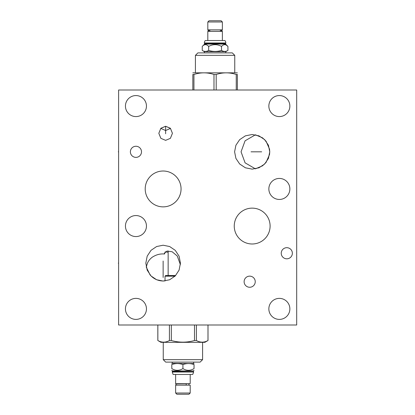 <?xml version="1.0" encoding="UTF-8"?>
<svg xmlns="http://www.w3.org/2000/svg" width="415" height="415" viewBox="0 0 415 415"><rect width="100%" height="100%" fill="white"/><g stroke="black" fill="none" stroke-linecap="round" stroke-linejoin="round"><path stroke-width="0.62" d="M118.612 90.003L118.612 324.997L296.694 324.997L296.694 90.003L118.612 90.003M125.439 106.074A10.505 10.505 0 0 1 135.944 95.564A10.505 10.505 0 0 1 146.454 106.074A10.505 10.505 0 0 1 135.944 116.579A10.505 10.505 0 0 1 125.439 106.074M125.439 226.061A10.505 10.505 0 0 1 135.944 215.551A10.505 10.505 0 0 1 146.454 226.061A10.505 10.505 0 0 1 135.944 236.566A10.505 10.505 0 0 1 125.439 226.061M125.439 308.89A10.505 10.505 0 0 1 135.944 298.38A10.505 10.505 0 0 1 146.454 308.89A10.505 10.505 0 0 1 135.944 319.394A10.505 10.505 0 0 1 125.439 308.89M268.853 308.89A10.505 10.505 0 0 1 279.362 298.38A10.505 10.505 0 0 1 289.867 308.89A10.505 10.505 0 0 1 279.362 319.394A10.505 10.505 0 0 1 268.853 308.89M268.853 188.939A10.505 10.505 0 0 1 279.362 178.434A10.505 10.505 0 0 1 289.867 188.939A10.505 10.505 0 0 1 279.362 199.449A10.505 10.505 0 0 1 268.853 188.939M268.853 106.074A10.505 10.505 0 0 1 279.362 95.564A10.505 10.505 0 0 1 289.867 106.074A10.505 10.505 0 0 1 279.362 116.579A10.505 10.505 0 0 1 268.853 106.074M244.119 281.702A5.561 5.561 0 0 1 249.68 276.141A5.561 5.561 0 0 1 255.241 281.702A5.561 5.561 0 0 1 249.68 287.263A5.561 5.561 0 0 1 244.119 281.702M145.203 188.939A17.928 17.928 0 0 1 163.131 171.011A17.928 17.928 0 0 1 181.059 188.939A17.928 17.928 0 0 1 163.131 206.867A17.928 17.928 0 0 1 145.203 188.939M234.247 226.061A17.928 17.928 0 0 1 252.175 208.133A17.928 17.928 0 0 1 270.103 226.061A17.928 17.928 0 0 1 252.175 243.989A17.928 17.928 0 0 1 234.247 226.061M130.383 151.817A5.561 5.561 0 0 1 135.944 146.262A5.561 5.561 0 0 1 141.505 151.817A5.561 5.561 0 0 1 135.944 157.378A5.561 5.561 0 0 1 130.383 151.817M281.24 253.249A5.561 5.561 0 0 1 286.801 247.688A5.561 5.561 0 0 1 292.362 253.249A5.561 5.561 0 0 1 286.801 258.81A5.561 5.561 0 0 1 281.24 253.249M165.626 140.348L160.864 138.335L158.821 133.298L160.864 128.261L165.626 126.253L170.389 128.261L172.433 133.298L170.389 138.335L165.626 140.348M234.594 151.817L235.907 145.25L239.683 139.637L245.39 135.845L252.175 134.507L258.955 135.845L264.666 139.637L268.438 145.25L269.755 151.817L268.438 158.39L264.666 164.003L258.955 167.795L252.175 169.133L245.39 167.795L239.683 164.003L235.907 158.39L234.594 151.817M163.131 245.218L169.636 246.531L175.244 250.328L179.078 256.154L180.447 263.141L179.078 270.129L175.244 275.954L169.636 279.752L163.131 281.064L156.631 279.752L151.024 275.954L147.19 270.129L145.821 263.141L147.19 256.154L151.024 250.328L156.631 246.531L163.131 245.218M180.987 187.326L181.028 187.839M180.758 185.655L180.525 184.592L180.758 185.655M179.488 181.594L179.731 182.164M178.569 179.82L179.01 180.613M177.537 178.263L178.009 178.938M172.23 173.491L171.769 173.231L172.23 173.491M170.944 172.801L171.343 173.003M181.028 190.039L181.059 188.939M180.758 192.223L180.525 193.286L180.758 192.223M180.235 194.324L179.488 196.285L180.235 194.324M179.047 197.198L178.569 198.059L179.047 197.198M178.061 198.863L177.537 199.615L178.061 198.863M176.448 200.948L175.893 201.529L176.448 200.948M174.793 202.556L174.253 202.997L174.798 202.556M173.211 203.765L172.707 204.097L173.211 203.765M172.23 204.388L171.769 204.647L172.23 204.388M171.343 204.875L170.944 205.077L171.343 204.875M165.165 251.864L164.584 253.97L164.382 253.217L167.012 251.075L172.163 251.755L177.272 256.019L180.385 264.656M165.03 280.882L163.131 280.986C157.954 280.903 153.602 278.88 150.08 274.906L146.23 267.027L147.465 263.141C148.42 260.838 150.147 258.763 152.647 256.906L152.73 256.932C156.014 254.862 159.485 253.861 163.131 253.923L164.584 253.97M165.201 251.838L168.148 252.294M165.626 130.528L160.745 128.391L165.626 126.259L170.503 128.391L165.626 130.528L165.626 126.253L165.626 133.77M241.058 151.817L245.073 140.81L255.407 134.802L262.498 137.806L266.036 141.167L269.543 149.135L269.755 151.817L269.543 154.505L266.036 162.472L262.498 165.834L255.407 168.838L245.073 162.83L241.058 151.817M251.874 169.128L252.175 169.133M193.426 371.555L193.426 370.922L172.412 370.922L172.412 371.555L193.644 371.773L172.194 371.773L173.117 374.465L192.721 374.465L193.644 372.011L172.194 372.011M175.638 374.465L175.638 383.642L190.2 383.642L190.2 374.465M176.946 383.844L185.93 383.704A0.695 0.327 90 0 1 186.257 384.394A0.695 0.327 90 0 1 185.93 385.089L176.946 385.146M175.638 385.146L190.2 385.146L190.2 393.026L175.638 393.026L175.638 385.146M175.638 393.026L176.863 394.25L188.975 394.25L190.2 393.026M182.922 368.587C179.213 370.896 175.509 370.896 171.8 368.587C171.8 370.896 171.8 370.896 171.8 368.587L171.8 364.562C171.8 363.244 171.8 363.244 171.8 364.562C175.509 363.244 179.213 363.244 182.922 364.562L182.922 368.587C186.626 370.896 190.335 370.896 194.038 368.587C194.038 370.896 194.038 370.896 194.038 368.587L194.038 364.562C190.335 363.244 186.626 363.244 182.922 364.562M194.038 364.562C194.038 363.244 194.038 363.244 194.038 364.562M172.194 362.113L172.194 363.343L194.038 363.571M163.251 359.66L202.587 359.66L200.134 362.113L165.704 362.113L163.251 359.66L163.251 342.328M202.587 359.66L202.587 342.328M160.958 342.328L204.886 342.328L207.988 340.523C204.128 342.697 200.269 342.697 196.409 340.523L194.495 340.523C186.776 342.697 179.062 342.697 171.343 340.523L169.429 340.523C165.569 342.697 161.715 342.697 157.856 340.523L160.958 342.328M171.343 324.997L171.343 340.523M194.495 324.997L194.495 340.523M169.429 324.997L169.429 340.523M157.856 324.997L157.856 340.523M207.988 324.997L207.988 340.523M196.409 324.997L196.409 340.523M175.031 276.162L165.03 276.162L165.03 280.955M175.649 275.529L165.668 275.529L165.03 276.162M204.585 43.445L204.367 42.989A3.719 3.719 0 0 1 205.295 40.535L224.894 40.535A3.719 3.719 0 0 1 225.817 42.989L225.599 43.445L204.585 43.445L204.585 44.078L225.599 44.078L227.934 46.413L226.574 45.292M225.599 43.445L225.599 44.078M204.367 43.227L225.817 43.227M207.811 40.535L207.811 31.358L222.373 31.358L222.373 40.535M220.365 30.051L220.365 31.156A0.695 0.612 -90 0 0 221.34 30.606A0.695 0.612 -90 0 0 220.365 30.051M221.071 30.051L221.486 29.911L221.071 29.854M209.456 29.911A0.695 0.612 90 0 0 209.456 31.296A0.695 0.612 90 0 0 209.824 31.156L209.824 30.051A0.695 0.612 90 0 0 209.456 29.911L209.119 29.854M209.119 31.358L208.704 31.296L209.119 31.156M221.071 31.358L221.486 31.296C222.305 30.975 222.305 30.513 221.486 29.911L220.728 29.911M222.373 29.854L207.811 29.854L207.811 21.974L222.373 21.974L222.373 29.854M222.373 21.974L221.148 20.75L209.041 20.75L207.811 21.974M202.25 46.413C204.393 44.104 206.535 44.104 208.672 46.413C212.952 44.104 217.232 44.104 221.511 46.413C223.654 44.104 225.796 44.104 227.934 46.413L227.934 50.438C225.796 51.756 223.654 51.756 221.511 50.438C217.232 51.756 212.952 51.756 208.672 50.438C206.535 51.756 204.393 51.756 202.25 50.438L202.25 46.413L204.585 44.078M221.511 50.438L221.511 46.413M202.25 50.438L204.367 51.657L204.367 52.887M227.934 50.438L225.817 51.657L204.367 51.657M208.672 50.438L208.672 46.413M225.817 51.657L225.817 52.887M197.877 52.887L232.307 52.887L234.76 55.34L195.424 55.34L197.877 52.887M237.354 72.843L192.835 72.843M216.199 90.003L216.199 74.477L213.99 74.477C207.303 72.303 200.621 72.303 193.94 74.477L192.835 74.477C192.835 72.303 192.835 72.303 192.835 74.477C192.835 72.303 192.835 72.303 192.835 74.477L192.835 90.003M216.199 74.477C222.881 72.303 229.568 72.303 236.249 74.477L237.354 74.477C237.354 72.303 237.354 72.303 237.354 74.477C237.354 72.303 237.354 72.303 237.354 74.477L237.354 90.003M213.99 90.003L213.99 74.477M236.249 90.003L236.249 74.477M193.94 90.003L193.94 74.477M251.646 151.817L261.678 151.817M163.131 261.943L163.131 277.422M118.612 151.817L118.306 151.817L118.612 151.817M118.612 263.141L118.306 263.141L118.612 263.141M251.049 151.817L261.616 151.817M163.131 261.03L163.131 277.464M204.367 42.989L225.817 42.989M188.898 385.146L188.898 383.642M176.946 384.949L176.531 385.089C175.633 384.617 175.633 384.155 176.531 383.704M172.412 370.922L171.8 370.31M193.426 370.922L194.038 370.31M172.194 363.343L171.8 363.571M157.83 324.997L157.83 340.523M208.008 324.997L208.008 340.523M168.148 275.529L168.148 250.935M193.644 362.113L193.644 363.343M221.071 31.156L221.486 31.296L220.728 31.296M209.456 31.296L208.704 31.296C207.811 30.835 207.811 30.373 208.704 29.911L209.119 30.051M234.76 72.672L234.76 55.34M195.424 72.672L195.424 55.34"/></g></svg>

